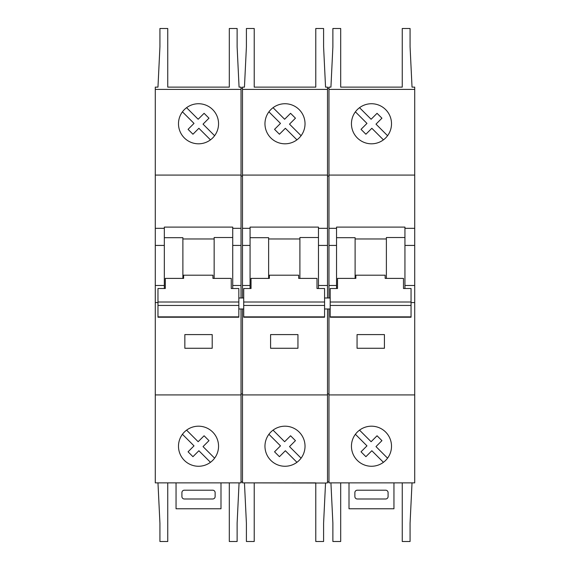 <?xml version="1.0" encoding="UTF-8"?>
<svg xmlns="http://www.w3.org/2000/svg" width="570" height="570" viewBox="0 0 570 570"><rect width="100%" height="100%" fill="white"/><g stroke="black" fill="none" stroke-linecap="round" stroke-linejoin="round"><path stroke-width="0.85" d="M402.256 87.132L340.696 87.132L402.256 87.132L402.256 28.5L410.072 28.5L410.072 46.833L412.032 87.132L414.718 87.132L414.718 482.868L328.968 482.868L328.968 308.983M402.256 482.868L340.696 482.868M327.508 308.983L327.508 482.868L325.541 483.039L242.492 482.868L242.492 308.983M315.78 482.868L254.22 482.868M241.032 308.983L241.032 482.868L155.282 482.868L155.282 302.592L157.968 302.592M229.304 482.868L167.744 482.868M242.492 89.412L242.492 87.132L244.452 87.132L246.404 46.833L246.404 28.5L254.22 28.5L254.22 87.132L315.78 87.132L315.78 28.5L323.596 28.5L323.596 46.833L325.548 87.132L327.508 87.132L327.508 89.412L242.492 89.412L242.492 297.989M155.282 89.412L155.282 87.132L157.968 87.132L159.928 46.833L159.928 28.5L167.744 28.5L167.744 87.132L229.304 87.132L229.304 28.5L237.12 28.5L237.12 46.833L239.072 87.132L241.032 87.132L241.032 89.412L155.282 89.412L155.282 302.592M305.028 446.232A20.028 20.028 0 0 0 268.912 434.29A20.028 20.028 0 0 0 278.716 465.248A20.028 20.028 0 0 0 305.028 446.232M297.946 334.59L270.586 334.59L270.586 348.27L297.946 348.27L297.946 334.59M327.508 394.932L242.492 394.932M327.508 89.412L327.508 228.328L318.466 228.328L318.466 288.513M327.508 175.068L242.492 175.068M318.466 228.328L318.466 227.102L250.066 227.102L250.066 228.328L242.492 228.328M327.508 228.328L327.508 285.492L318.466 285.492M327.508 245.428L318.466 245.428M327.508 285.492L327.508 297.989M305.028 123.768A20.028 20.028 0 0 0 268.912 111.834A20.028 20.028 0 0 0 278.716 142.792A20.028 20.028 0 0 0 305.028 123.768M391.512 446.232A20.028 20.028 0 0 0 355.395 434.29A20.028 20.028 0 0 0 365.192 465.248A20.028 20.028 0 0 0 391.512 446.232M412.017 483.039L410.072 523.167L410.072 541.5L402.256 541.5L402.256 483.039M340.696 483.039L340.696 541.5L332.88 541.5L332.88 523.167L330.935 483.039M385.156 275.196L385.156 278.395L385.156 275.196L355.844 275.196L355.844 278.395L337.518 278.395L337.518 288.513L330.194 288.513L330.194 317.226L411.048 317.226L411.048 316.856L330.194 316.856M385.156 278.395L403.482 278.395L403.482 288.513L411.048 288.513L411.048 302.007L330.194 302.007M355.844 275.196L355.844 278.395M336.542 237.69L355.11 237.69L355.11 278.395M384.422 334.59L357.062 334.59L357.062 348.27L384.422 348.27L384.422 334.59M414.718 394.932L328.968 394.932M414.718 302.592L411.048 302.592M414.718 175.068L328.968 175.068L328.968 297.989M414.718 228.328L404.942 228.328L404.942 227.102L336.542 227.102L336.542 228.328L328.968 228.328M336.542 228.328L336.542 245.428L328.968 245.428M336.542 245.428L336.542 285.492L328.968 285.492M336.542 285.492L336.542 288.513M340.696 87.132L340.696 28.5L332.88 28.5L332.88 46.833L330.928 87.132L328.968 87.132L328.968 175.068M414.718 89.412L328.968 89.412M212.204 334.59L184.844 334.59L184.844 348.27L212.204 348.27L212.204 334.59M241.032 394.932L155.282 394.932M241.032 89.412L241.032 228.328L232.724 228.328L232.724 288.513M241.032 175.068L155.282 175.068M232.724 228.328L232.724 227.102L164.324 227.102L164.324 228.328L155.282 228.328M241.032 228.328L241.032 285.492L232.724 285.492M241.032 245.428L232.724 245.428M241.032 285.492L241.032 297.989M218.552 446.232A20.028 20.028 0 0 0 182.436 434.29A20.028 20.028 0 0 0 192.233 465.248A20.028 20.028 0 0 0 218.552 446.232M218.552 123.768A20.028 20.028 0 0 0 182.436 111.834A20.028 20.028 0 0 0 192.233 142.792A20.028 20.028 0 0 0 218.552 123.768M298.68 275.196L298.68 278.395L298.68 275.196L269.368 275.196L269.368 278.395L251.042 278.395L251.042 288.513L243.718 288.513L243.718 317.226L324.572 317.226L324.572 316.856L243.718 316.856M298.68 278.395L316.998 278.395L316.998 288.513L324.572 288.513L324.572 302.007L243.718 302.007M269.368 275.196L269.368 278.395M250.066 237.69L268.634 237.69L268.634 278.395M250.066 228.328L250.066 245.428L242.492 245.428M250.066 245.428L250.066 285.492L242.492 285.492M250.066 285.492L250.066 288.513M315.78 87.132L254.22 87.132M325.541 483.039L323.596 523.167L323.596 541.5L315.78 541.5L315.78 483.039M254.22 483.039L254.22 541.5L246.404 541.5L246.404 523.167L244.459 483.039M229.304 87.132L167.744 87.132M239.065 483.039L237.12 523.167L237.12 541.5L229.304 541.5L229.304 483.039M167.744 483.039L167.744 541.5L159.928 541.5L159.928 523.167L157.983 483.039M212.938 275.196L212.938 278.395L212.938 275.196L183.618 275.196L183.618 278.395L165.3 278.395L165.3 288.513L157.968 288.513L157.968 317.226L238.83 317.226L238.83 316.856L157.968 316.856M212.938 278.395L231.256 278.395L231.256 288.513L238.83 288.513L238.83 302.007L157.968 302.007M183.618 275.196L183.618 278.395M164.324 237.69L182.892 237.69L182.892 278.395M164.324 228.328L164.324 285.492L155.282 285.492M164.324 245.428L155.282 245.428M164.324 285.492L164.324 288.513M414.718 245.428L404.942 245.428L404.942 288.513M414.718 285.492L404.942 285.492M391.512 123.768A20.028 20.028 0 0 0 355.395 111.834A20.028 20.028 0 0 0 365.192 142.792A20.028 20.028 0 0 0 391.512 123.768M404.942 228.328L404.942 245.428M214.156 238.972L182.892 238.972M232.724 237.512L214.156 237.512L214.156 278.395M238.83 302.007L238.83 305.442L157.968 305.442M238.83 305.442L238.83 316.856M182.436 111.834L194.007 123.405L188.064 129.347L192.952 134.228L198.887 128.286L210.465 139.857M214.605 135.71L203.034 124.139L208.976 118.197L204.096 113.316L198.153 119.258L186.582 107.687M182.436 434.29L194.007 445.861L188.064 451.803L192.952 456.684L198.887 450.742L210.465 462.313M214.605 458.166L203.034 446.595L208.976 440.653L204.096 435.772L198.153 441.714L186.582 430.143M176.052 482.868L176.052 508.768L220.996 508.768L220.996 482.868M181.908 492.644L181.908 496.548A2.444 2.444 0 0 0 184.352 498.992L212.688 498.992A2.444 2.444 0 0 0 215.132 496.548L215.132 492.644A2.444 2.444 0 0 0 212.688 490.2L184.352 490.2A2.444 2.444 0 0 0 181.908 492.644M268.912 111.834L280.49 123.405L274.548 129.347L279.428 134.228L285.37 128.286L296.942 139.857M301.088 135.71L289.51 124.139L295.452 118.197L290.572 113.316L284.63 119.258L273.059 107.687M268.912 434.29L280.49 445.861L274.548 451.803L279.428 456.684L285.37 450.742L296.942 462.313M301.088 458.166L289.51 446.595L295.452 440.653L290.572 435.772L284.63 441.714L273.059 430.143M299.898 238.972L268.634 238.972M318.466 237.512L299.898 237.512L299.898 278.395M324.572 302.007L324.572 305.442L243.718 305.442M324.572 305.442L324.572 316.856M242.492 481.892L241.032 481.892M242.492 393.948L241.032 393.948M242.492 176.052L241.032 176.052M242.492 88.108L241.032 88.108M355.395 111.834L366.966 123.405L361.024 129.347L365.904 134.228L371.847 128.286L383.418 139.857M387.564 135.71L375.993 124.139L381.936 118.197L377.048 113.316L371.113 119.258L359.535 107.687M386.382 238.972L355.11 238.972M404.942 237.512L386.382 237.512L386.382 278.395M411.048 302.007L411.048 305.442L330.194 305.442M411.048 305.442L411.048 316.856M355.395 434.29L366.966 445.861L361.024 451.803L365.904 456.684L371.847 450.742L383.418 462.313M387.564 458.166L375.993 446.595L381.936 440.653L377.048 435.772L371.113 441.714L359.535 430.143M349.004 482.868L349.004 508.768L393.948 508.768L393.948 482.868M354.868 492.644L354.868 496.548A2.444 2.444 0 0 0 357.312 498.992L385.648 498.992A2.444 2.444 0 0 0 388.092 496.548L388.092 492.644A2.444 2.444 0 0 0 385.648 490.2L357.312 490.2A2.444 2.444 0 0 0 354.868 492.644M328.968 481.892L327.508 481.892M328.968 393.948L327.508 393.948M328.968 176.052L327.508 176.052M328.968 88.108L327.508 88.108M330.194 297.989L324.572 297.989M330.194 308.983L324.572 308.983M243.718 297.989L238.83 297.989M243.718 308.983L238.83 308.983"/></g></svg>
